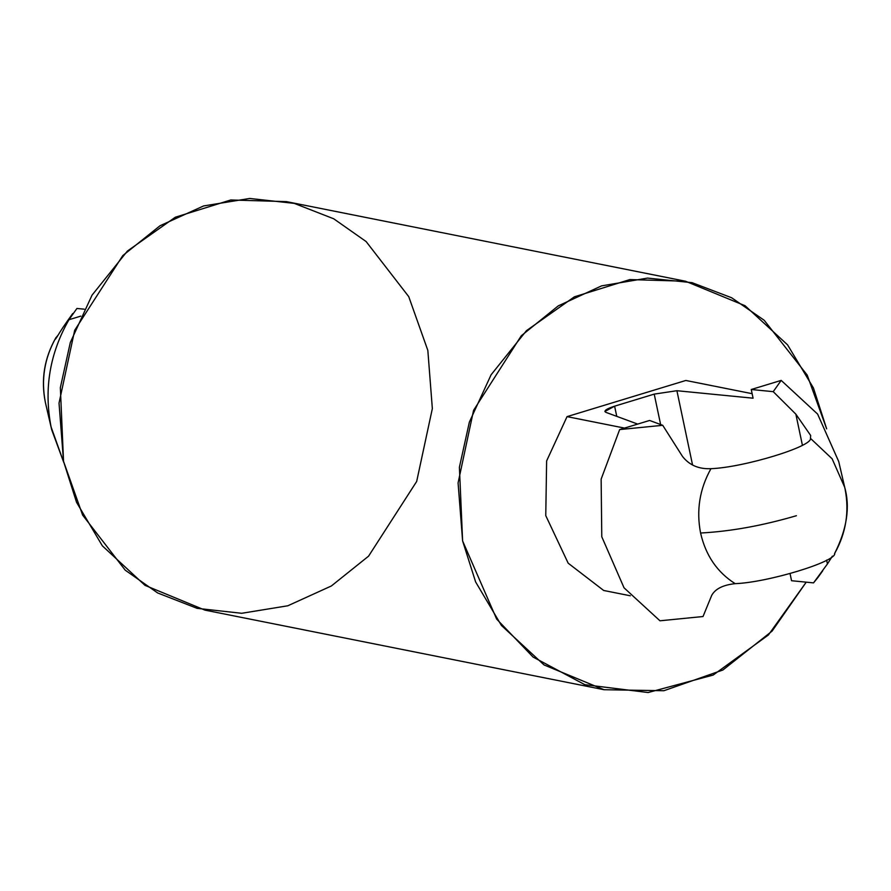 <?xml version="1.0" encoding="UTF-8"?>
<svg xmlns="http://www.w3.org/2000/svg" width="891" height="891" viewBox="0 0 891 891"><rect width="100%" height="100%" fill="white"/><g stroke="black" fill="none" stroke-linecap="round" stroke-linejoin="round"><path stroke-width="1.34" d="M59.909 332.198L63.005 327.387L59.909 332.198C55.899 338.803 54.507 340.73 55.732 337.99C44.427 358.249 40.964 379.689 45.352 402.331L51.077 426.923C43.77 389.089 49.729 353.359 68.952 319.724L76.916 308.464L84.211 309.177L76.916 308.464L68.952 319.724C49.729 353.359 43.77 389.089 51.077 426.923L63.784 462.496L51.711 429.796L45.352 402.331C40.964 379.689 44.427 358.249 55.732 337.99L58.038 335.194L55.22 339.293M834.511 553.712C846.895 529.31 850.292 507.168 844.701 487.299L845.08 489.014C849.468 511.646 846.005 533.096 834.711 553.356C836.76 561.508 767.975 582.447 735.175 583.661C723.169 584.93 715.35 588.817 711.731 595.311C715.35 588.817 723.169 584.93 735.175 583.661C717.222 572.312 705.683 555.427 700.582 533.018C696.194 510.376 699.647 488.936 710.951 468.677C743.751 467.474 812.525 446.525 810.476 438.372L810.643 435.443L795.863 414.17L802.379 445.11L795.863 414.17L773.232 391.661L795.863 414.17M682.45 456.359C689.255 465.135 698.756 469.234 710.951 468.677C698.756 469.234 689.255 465.135 682.45 456.359L662.726 425.308L619.657 429.573L601.135 479.146L601.781 536.761L624.034 587.804L659.964 620.793L703.021 616.527L711.731 595.311L703.021 616.527L659.964 620.793L624.034 587.804L601.781 536.761L601.135 479.146L619.657 429.573L649.595 420.463L662.726 425.308L682.45 456.359M827.427 563.958L813.528 582.881L827.427 563.958L826.614 560.094L827.427 563.958L832.394 556.14M68.017 320.125L63.005 327.387M685.825 380.468L752.138 393.688L685.825 380.468L567.044 416.632L546.629 460.937L545.76 515.611L568.18 563.19L603.675 590.477L630.293 595.778L603.675 590.477L568.18 563.19L545.76 515.611L546.629 460.937L567.044 416.632L685.825 380.468M838.732 461.538L817.604 414.07L781.184 380.39L817.626 414.103L838.743 461.616L844.701 487.299L832.127 458.798L810.476 438.372L832.116 458.776L844.69 487.266M781.184 380.39L773.232 391.661L751.258 389.501L781.184 380.39L751.258 389.501L753.084 398.199L751.258 389.501L773.232 391.661L781.184 380.39M813.528 582.881L791.553 580.72L790.061 573.648L791.553 580.72L813.528 582.881L817.971 577.435M624.502 428.092L567.044 416.632L624.502 428.092M605.88 412.344L637.689 424.083L605.88 412.344C603.419 410.94 606.326 408.88 614.612 406.173L604.878 411.497L605.88 412.344M616.761 416.364L614.612 406.173L616.761 416.364M660.621 424.528L654.217 394.112L614.612 406.173L654.217 394.112L660.621 424.528M692.552 464.957L676.904 390.715L654.217 394.112L676.904 390.715L692.552 464.957M753.084 398.199L676.904 390.715L753.084 398.199M80.791 316.127L68.952 319.724L80.791 316.127M810.476 438.372C812.525 446.525 743.751 467.474 710.951 468.677C699.647 488.936 696.194 510.376 700.582 533.018C730.497 531.426 762.44 525.668 796.398 515.711C762.44 525.668 730.497 531.426 700.582 533.018C705.683 555.427 717.222 572.312 735.175 583.661C767.975 582.447 836.76 561.508 834.711 553.356M826.648 428.838L807.213 375.1L764.188 320.27L731.622 297.75L692.062 282.67L647.545 278.092L601.559 285.877L558.256 305.88L521.291 335.762L473.578 410.339L458.085 482.933L462.607 540.926L496.666 619.1L533.096 657.079L584.83 684.678L648.091 692.541L713.19 675.055L768.398 634.993L806.221 582.168L772.085 631.106L722.879 670.01L663.873 690.725L604.009 689.712L544.067 664.953L501.433 625.46L475.627 581.946L462.607 540.926L459.4 467.252L469.357 422.134L491.097 374.777L526.47 330.65L574.361 296.837L629.848 279.574L685.491 281.222L745.054 305.724L787.555 344.828L813.45 388.019L826.648 428.838M685.491 281.222L286.423 201.622L230.78 199.974L175.293 217.237L127.402 251.05L92.029 295.177L70.3 342.534L60.343 387.663L63.539 461.338L76.559 502.346L102.376 545.86L144.999 585.354L204.952 610.123L604.009 689.712M427.836 350.408L432.347 408.601L416.676 481.452L368.573 556.162L331.352 585.977L287.815 605.78L241.684 613.286L197.145 608.364L157.662 592.961L125.241 570.184L82.618 515.087L63.539 461.338L59.029 403.144L74.688 330.294L122.802 255.572L160.012 225.757L203.56 205.955L249.692 198.459L294.23 203.382L333.713 218.785L366.123 241.55L408.746 296.647L427.836 350.408M619.657 429.573L662.726 425.308L649.595 420.463L619.657 429.573M72.75 313.521L67.727 320.537M822.716 570.808L817.682 577.825M45.742 404.046L51.7 429.74M45.374 402.431L45.341 402.253C40.786 379.689 44.316 358.137 55.921 337.622"/></g></svg>
